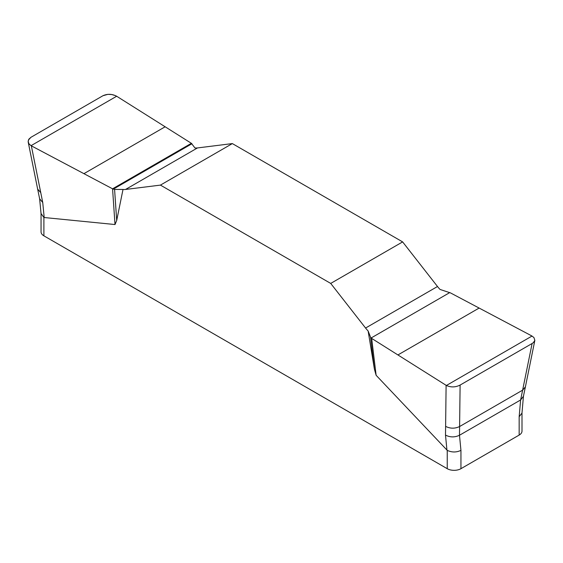 <?xml version="1.0" encoding="UTF-8"?>
<svg xmlns="http://www.w3.org/2000/svg" width="563" height="563" viewBox="0 0 563 563"><rect width="100%" height="100%" fill="white"/><g stroke="black" fill="none" stroke-linecap="round" stroke-linejoin="round"><path stroke-width="0.84" d="M534.85 340.355L525.399 386.851L522.626 390.152L532.112 343.5L533.379 342.607L534.85 340.355L533.928 337.54L531.711 335.879L450.491 292.908L440.048 289.445A24.216 13.984 60 0 1 437.5 286.511L402.629 241.9L232.343 143.586L197.472 147.935A24.216 13.984 60 0 1 194.932 147.935L191.378 143.312L112.565 188.816L31.035 145.676L28.924 143.783L28.15 141.482L28.847 139.188L30.944 137.302L102.952 95.724L107.92 94.338L111.699 94.535L115.281 95.562M123.008 189.457L114.585 189.428L116.703 220.457L123.008 189.457A24.216 13.984 -120 0 0 125.556 189.457L160.427 185.107L330.713 283.421L365.577 328.039A24.216 13.984 -120 0 0 368.125 330.974L374.43 369.251L370.567 337.216L368.125 330.974M116.703 220.457L115.007 224.538L43.893 217.494L43.893 235.827L447.24 468.69A9.684 5.595 0 0 0 460.942 468.69L519.163 435.079A9.684 5.595 0 0 0 522 431.124L522 412.932M447.24 468.69L447.24 450.365L376.126 375.296L374.43 369.251M330.713 283.421L402.629 241.9M232.343 143.586L160.427 185.107M532.112 343.5L460.105 385.071L459.605 426.536C454.855 428.76 450.189 428.703 445.615 426.36L446.107 385.303L371.679 338.412L376.126 375.296M371.679 338.412L370.567 337.216M445.615 426.36L445.495 435.086C450.076 437.423 454.735 437.486 459.485 435.262L460.942 450.365L460.942 468.69M460.105 385.071C455.523 387.358 450.956 387.499 446.396 385.479L446.107 385.303M519.163 435.079L519.163 416.747L520.613 399.969L522.626 390.152L459.605 426.536L459.485 435.262L520.613 399.969L523.435 396.296L525.399 386.851M114.585 189.428L112.565 188.816L31.345 145.845L42.746 202.56L44.195 217.592M115.007 224.538L112.565 188.816M116.949 96.421L191.378 143.312L116.949 96.421M31.345 145.845L29.128 144.065L28.213 142.094L28.403 140.046L30.944 137.302L102.952 95.724C107.526 93.704 112.1 93.88 116.661 96.245L31.035 145.676M519.163 416.747L521.985 413.073L523.435 396.296M447.24 450.365C451.85 452.497 456.417 452.497 460.942 450.365M41.057 213.694L41.057 231.872A9.684 5.595 0 0 0 43.893 235.827M41.057 213.518L43.893 217.494M446.945 450.118L445.495 435.086M40.733 192.609L37.658 189.126L28.227 142.165M41.071 213.849L39.621 198.746L42.746 202.56M125.556 189.457L197.472 147.935M113.304 189.14L191.934 143.741M83.929 173.664L165.142 126.781M437.5 286.511L365.577 328.039M449.753 292.591L371.123 337.99M532.021 336.048L446.396 385.479M479.127 308.06L397.914 354.943M39.621 198.746L37.658 189.126"/></g></svg>
